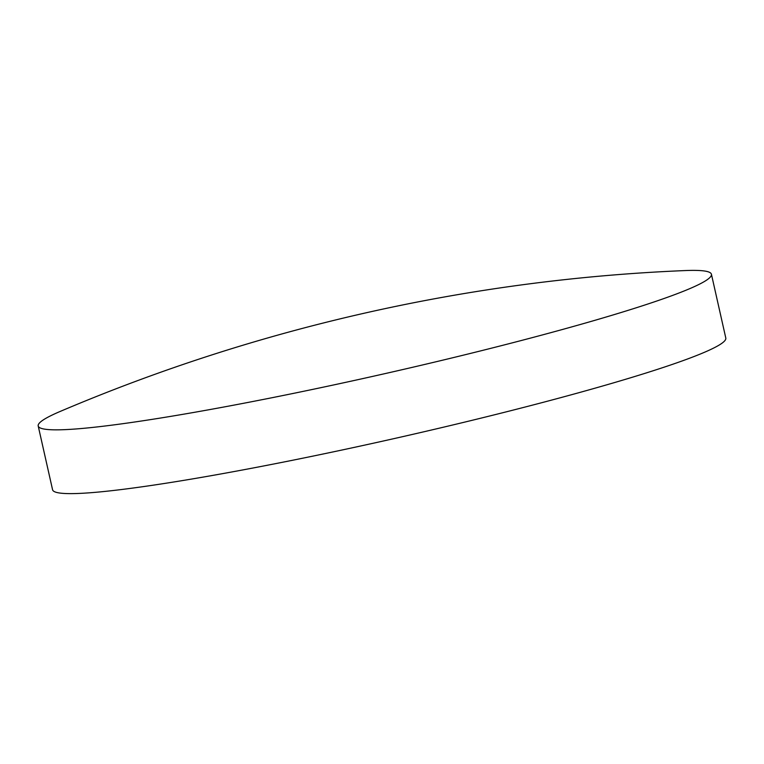 <?xml version="1.0" encoding="UTF-8"?>
<svg xmlns="http://www.w3.org/2000/svg" width="764" height="764" viewBox="0 0 764 764"><rect width="100%" height="100%" fill="white"/><g stroke="black" fill="none" stroke-linecap="round" stroke-linejoin="round"><path stroke-width="1.15" d="M685.27 270.561A345.051 25.174 167.3 0 1 711.427 274.247A345.051 25.174 167.3 0 1 710.625 276.683A345.051 25.174 167.3 0 1 350.905 381.207A345.051 25.174 167.3 0 1 38.2 425.968A345.051 25.174 167.3 0 1 39.002 423.533A345.051 25.174 167.3 0 1 60.241 411.414A1786.327 1786.327 0 0 1 685.27 270.561M711.427 274.247L725.8 338.041A345.051 25.174 167.3 0 1 724.998 340.477A345.051 25.174 167.3 0 1 379.994 441.745A345.051 25.174 167.3 0 1 52.573 489.753L38.2 425.968"/></g></svg>
